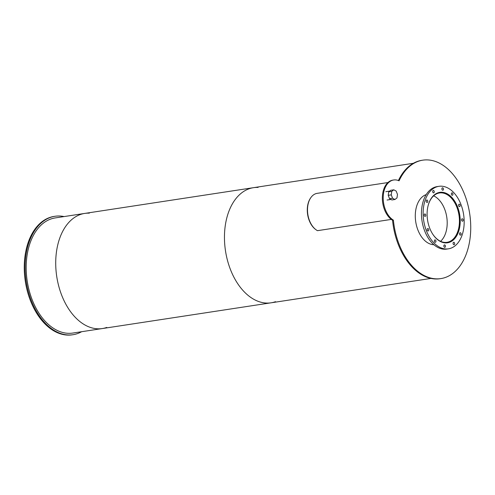 <?xml version="1.0" encoding="UTF-8"?>
<svg xmlns="http://www.w3.org/2000/svg" width="495" height="495" viewBox="0 0 495 495"><rect width="100%" height="100%" fill="white"/><g stroke="black" fill="none" stroke-linecap="round" stroke-linejoin="round"><path stroke-width="0.74" d="M440.587 241.312A24.96 15.945 81.3 0 0 446.843 217.658A24.96 15.945 81.3 0 0 434.363 196.187A24.96 15.945 81.3 0 0 433.651 195.834M428.101 205.722A24.96 15.945 -98.7 0 1 439.473 192.97A24.96 15.945 -98.7 0 1 446.601 194.325A24.96 15.945 -98.7 0 1 459.44 220.721A24.96 15.945 -98.7 0 1 447.004 242.315A24.96 15.945 -98.7 0 1 432.339 233.535M444.566 242.835A25.4 16.224 81.3 0 0 447.072 242.754A25.4 16.224 81.3 0 0 459.725 220.776A25.4 16.224 81.3 0 0 446.657 193.91A25.4 16.224 81.3 0 0 439.405 192.53A25.4 16.224 81.3 0 0 436.992 193.205M439.665 192.493A25.511 16.298 81.3 0 0 438.972 192.518M446.657 242.89A25.511 16.298 81.3 0 0 447.325 242.711M447.096 193.743A25.511 16.298 -98.7 0 1 460.22 220.727A25.511 16.298 -98.7 0 1 447.505 242.797A25.511 16.298 -98.7 0 1 427.55 220.034A25.511 16.298 -98.7 0 1 439.814 192.357A25.511 16.298 -98.7 0 1 447.096 193.743M460.511 232.799A1.219 0.78 -98.7 0 1 461.142 234.092A1.219 0.78 -98.7 0 1 460.529 235.15A1.219 0.78 -98.7 0 1 459.577 234.061A1.219 0.78 -98.7 0 1 460.164 232.737A1.219 0.78 -98.7 0 1 460.511 232.799M454.033 242.364A1.219 0.78 -98.7 0 1 454.657 243.658A1.219 0.78 -98.7 0 1 454.051 244.709A1.219 0.78 -98.7 0 1 453.098 243.62A1.219 0.78 -98.7 0 1 453.68 242.296A1.219 0.78 -98.7 0 1 454.033 242.364M444.813 244.982A1.219 0.78 -98.7 0 1 445.444 246.275A1.219 0.78 -98.7 0 1 444.832 247.327A1.219 0.78 -98.7 0 1 443.879 246.238A1.219 0.78 -98.7 0 1 444.467 244.914A1.219 0.78 -98.7 0 1 444.813 244.982M435.334 239.951A1.219 0.78 -98.7 0 1 435.959 241.238A1.219 0.78 -98.7 0 1 435.353 242.296A1.219 0.78 -98.7 0 1 434.4 241.207A1.219 0.78 -98.7 0 1 434.987 239.883A1.219 0.78 -98.7 0 1 435.334 239.951M428.125 228.616A1.219 0.78 -98.7 0 1 428.757 229.909A1.219 0.78 -98.7 0 1 428.144 230.967A1.219 0.78 -98.7 0 1 427.191 229.878A1.219 0.78 -98.7 0 1 427.779 228.554A1.219 0.78 -98.7 0 1 428.125 228.616M425.125 214.026A1.219 0.78 -98.7 0 1 425.756 215.313A1.219 0.78 -98.7 0 1 425.149 216.371A1.219 0.78 -98.7 0 1 424.19 215.282A1.219 0.78 -98.7 0 1 424.778 213.958A1.219 0.78 -98.7 0 1 425.125 214.026M427.136 200.073A1.219 0.78 -98.7 0 1 427.767 201.366A1.219 0.78 -98.7 0 1 427.154 202.424A1.219 0.78 -98.7 0 1 426.201 201.335A1.219 0.78 -98.7 0 1 426.789 200.011A1.219 0.78 -98.7 0 1 427.136 200.073M433.62 190.513A1.219 0.78 -98.7 0 1 434.245 191.8A1.219 0.78 -98.7 0 1 433.639 192.858A1.219 0.78 -98.7 0 1 432.686 191.769A1.219 0.78 -98.7 0 1 433.267 190.445A1.219 0.78 -98.7 0 1 433.62 190.513M442.833 187.896A1.219 0.78 -98.7 0 1 443.464 189.183A1.219 0.78 -98.7 0 1 442.852 190.241A1.219 0.78 -98.7 0 1 441.899 189.152A1.219 0.78 -98.7 0 1 442.487 187.828A1.219 0.78 -98.7 0 1 442.833 187.896M452.319 192.926A1.219 0.78 -98.7 0 1 452.944 194.213A1.219 0.78 -98.7 0 1 452.337 195.271A1.219 0.78 -98.7 0 1 451.378 194.182A1.219 0.78 -98.7 0 1 451.966 192.858A1.219 0.78 -98.7 0 1 452.319 192.926M459.521 204.256A1.219 0.78 -98.7 0 1 460.152 205.549A1.219 0.78 -98.7 0 1 459.539 206.601A1.219 0.78 -98.7 0 1 458.587 205.512A1.219 0.78 -98.7 0 1 459.174 204.188A1.219 0.78 -98.7 0 1 459.521 204.256M462.522 218.852A1.219 0.78 -98.7 0 1 463.147 220.145A1.219 0.78 -98.7 0 1 462.54 221.197A1.219 0.78 -98.7 0 1 461.588 220.108A1.219 0.78 -98.7 0 1 462.175 218.784A1.219 0.78 -98.7 0 1 462.522 218.852M438.892 186.324L437.203 186.584A31.612 20.196 81.3 0 0 422.012 220.881A31.612 20.196 81.3 0 0 446.738 249.09L448.427 248.83A31.612 20.196 81.3 0 0 464.18 221.475A31.612 20.196 81.3 0 0 447.919 188.038A31.612 20.196 81.3 0 0 438.892 186.324A31.612 20.196 81.3 0 0 423.695 220.621A31.612 20.196 81.3 0 0 448.427 248.83M433.868 244.716A25.511 16.298 -98.7 0 1 415.738 221.834A25.511 16.298 -98.7 0 1 426.226 194.591M393.395 220.151A59.901 38.264 81.3 0 0 440.878 278.592A59.901 38.264 81.3 0 0 469.675 213.611A59.901 38.264 81.3 0 0 422.817 160.163A59.901 38.264 81.3 0 0 399.069 180.811A21.075 13.464 81.3 0 0 393.704 179.988A21.075 13.464 81.3 0 0 383.204 197.722A21.075 13.464 81.3 0 0 393.395 220.151L392.554 220.275A59.901 38.264 81.3 0 0 440.036 278.722L440.878 278.592M422.817 160.163L421.969 160.293A59.901 38.264 81.3 0 0 398.413 180.539M393.704 179.988L392.863 180.118A21.075 13.464 81.3 0 0 382.357 197.851A21.075 13.464 81.3 0 0 392.554 220.275M391.254 194.875L391.755 191.386L388.717 191.85L390.753 190.272L393.791 189.808L396.161 191.064L397.485 194.424L396.984 197.913L394.948 199.491L391.91 199.955L389.54 198.699L392.578 198.235L391.254 194.875L388.216 195.339L389.54 198.699M394.948 199.491L392.578 198.235M388.717 191.85L388.216 195.339M391.755 191.386L393.791 189.808M387.938 182.55L317.177 193.347A19.41 12.4 81.3 0 0 307.5 210.14A19.41 12.4 81.3 0 0 317.487 230.67L391.298 219.415M310.73 197.802A18.971 12.115 81.3 0 0 315.55 229.395M64.065 216.569A59.901 38.264 81.3 0 0 54.964 216.278L54.122 216.408A59.901 38.264 81.3 0 0 25.325 281.389A59.901 38.264 81.3 0 0 72.183 334.837L73.031 334.707A59.901 38.264 81.3 0 0 81.632 331.712M54.964 216.278A59.901 38.264 81.3 0 0 26.173 281.259A59.901 38.264 81.3 0 0 73.031 334.707M258.081 187.426A58.237 37.199 81.3 0 0 253.483 187.679A58.237 37.199 81.3 0 0 225.491 250.86A58.237 37.199 81.3 0 0 271.043 302.816A58.237 37.199 81.3 0 0 275.511 301.69M89.341 213.166A58.237 37.199 81.3 0 0 84.744 213.419A58.237 37.199 81.3 0 0 56.752 276.6A58.237 37.199 81.3 0 0 102.304 328.556A58.237 37.199 81.3 0 0 106.772 327.43M413.368 163.288L253.483 187.679A58.237 37.199 81.3 0 0 225.491 250.86A58.237 37.199 81.3 0 0 271.043 302.816L72.777 333.061A58.237 37.199 81.3 0 1 27.219 281.104A58.237 37.199 81.3 0 1 55.211 217.924L84.744 213.419A58.237 37.199 81.3 0 0 56.752 276.6A58.237 37.199 81.3 0 0 102.304 328.556M439.405 192.53L438.329 192.697M447.072 242.754L445.989 242.915M389.695 191.095L385.803 191.689M390.945 199.442L387.078 200.029M430.935 278.431L271.043 302.816M253.483 187.679L84.744 213.419"/></g></svg>
